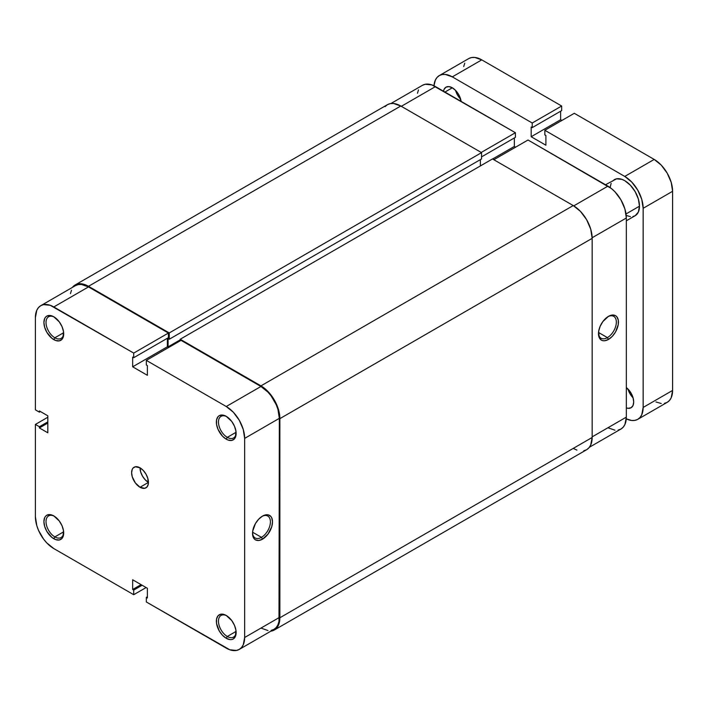 <?xml version="1.0" encoding="UTF-8"?>
<svg xmlns="http://www.w3.org/2000/svg" width="708" height="708" viewBox="0 0 708 708"><rect width="100%" height="100%" fill="white"/><g stroke="black" fill="none" stroke-linecap="round" stroke-linejoin="round"><path stroke-width="1.06" d="M226.781 416.676A12.487 7.213 -120 0 0 218.471 422.349A12.487 7.213 -120 0 0 227.295 437.349L226.241 439.172A13.974 8.071 60 0 1 216.365 422.048A13.974 8.071 60 0 1 226.241 416.348L222.462 415.03L219.259 415.649L218.029 416.676L216.551 419.933L216.551 424.384L218.029 429.358L222.462 436.119L226.241 439.172L228.171 440.066L231.737 440.42L234.463 438.845L235.375 437.394L235.941 431.128L234.463 426.163L231.737 421.437L226.241 416.348A13.974 8.071 60 0 1 236.127 433.464A13.974 8.071 60 0 1 226.241 439.172L227.295 437.349A12.487 7.213 60 0 1 219.135 426.34A12.487 7.213 60 0 1 221.046 416.331A12.487 7.213 60 0 1 226.781 416.676M226.781 615.792A12.487 7.213 -120 0 0 218.471 621.474A12.487 7.213 -120 0 0 227.295 636.474L226.241 638.289A13.974 8.071 60 0 1 216.365 621.173A13.974 8.071 60 0 1 226.241 615.464L224.312 614.571L220.754 614.217L218.029 615.792L216.551 619.058L216.551 623.509L219.259 630.917L222.462 635.235L226.241 638.289L230.029 639.607L231.737 639.536L233.233 638.988L235.375 636.519L235.941 630.253L234.463 625.279L231.737 620.562L226.241 615.464A13.974 8.071 60 0 1 236.127 632.589A13.974 8.071 60 0 1 226.241 638.289L227.295 636.474A12.487 7.213 60 0 1 219.135 625.465A12.487 7.213 60 0 1 221.046 615.456A12.487 7.213 60 0 1 226.781 615.792M54.339 317.113A12.487 7.213 -120 0 0 46.02 322.786A12.487 7.213 -120 0 0 54.852 337.787L53.799 339.61A13.974 8.071 60 0 1 43.914 322.494A13.974 8.071 60 0 1 53.799 316.786L50.02 315.467L46.808 316.095L45.586 317.113L44.666 318.556L43.914 322.494L44.666 327.291L46.808 332.229L51.87 338.282L55.728 340.504L59.295 340.858L62.021 339.282L62.932 337.84L63.499 331.565L62.021 326.6L59.295 321.875L53.799 316.786A13.974 8.071 60 0 1 63.685 333.902A13.974 8.071 60 0 1 53.799 339.61L54.852 337.787A12.487 7.213 60 0 1 46.693 326.786A12.487 7.213 60 0 1 48.604 316.777A12.487 7.213 60 0 1 54.339 317.113M54.339 516.238A12.487 7.213 -120 0 0 46.02 521.911A12.487 7.213 -120 0 0 54.852 536.912L53.799 538.735A13.974 8.071 60 0 1 43.914 521.61A13.974 8.071 60 0 1 53.799 515.911L50.02 514.592L46.808 515.212L45.586 516.238L44.666 517.681L43.914 521.61L44.666 526.416L46.808 531.354L51.87 537.399L55.728 539.629L59.295 539.983L62.021 538.407L62.932 536.956L63.499 530.69L62.021 525.725L59.295 521L53.799 515.911A13.974 8.071 60 0 1 63.685 533.027A13.974 8.071 60 0 1 53.799 538.735L54.852 536.912A12.487 7.213 60 0 1 46.693 525.902A12.487 7.213 60 0 1 48.604 515.893A12.487 7.213 60 0 1 54.339 516.238M261.473 537.337A12.638 7.301 120 0 0 270.403 522.15A12.638 7.301 120 0 0 261.978 516.415A12.638 7.301 -60 0 1 267.792 516.07A12.638 7.301 -60 0 1 269.73 526.194A12.638 7.301 -60 0 1 261.473 537.337L252.579 532.204L261.473 537.337A12.638 7.301 -60 0 1 255.146 537.965A12.638 7.301 -60 0 1 252.544 532.752A12.638 7.301 120 0 0 261.473 537.337L262.518 539.16L261.473 537.337M262.518 516.088A14.125 8.16 -60 0 1 272.509 521.858A14.125 8.16 -60 0 1 262.518 539.16L268.066 534.009L271.748 526.708L272.509 521.858L271.748 517.875L270.828 516.415L268.066 514.831L266.341 514.76L262.518 516.088L258.694 519.176L255.455 523.539L252.721 531.027L252.721 535.531L254.216 538.823L255.455 539.859L258.694 540.487L262.518 539.16A14.125 8.16 -60 0 1 252.535 533.389A14.125 8.16 -60 0 1 262.518 516.088L262.518 516.088M63.632 332.716L54.852 337.787L63.632 332.716M63.632 531.841L54.852 536.912L63.632 531.841M236.074 631.403L227.295 636.474L236.074 631.403M236.074 432.278L227.295 437.349L236.074 432.278M140.025 487.254A11.894 6.868 60 0 1 132.254 476.767A11.894 6.868 60 0 1 134.078 467.236A11.894 6.868 60 0 1 140.025 467.829A11.894 6.868 -120 0 0 148.432 482.396L140.025 487.254L148.432 482.396L145.22 479.794L142.485 476.112L140.662 471.909L140.025 467.829A11.894 6.868 60 0 1 147.795 478.307A11.894 6.868 60 0 1 145.972 487.839A11.894 6.868 60 0 1 140.025 487.254L144.697 488.316L147.016 486.971L148.273 484.201L147.795 478.307L145.972 474.103L143.246 470.422L140.025 467.829L135.352 466.767L133.024 468.103L132.254 469.333L131.608 472.679L132.254 476.767L135.352 482.918L140.025 487.254M40.79 305.661A26.019 15.027 60 0 0 35.4 317.573L35.4 409.852L39.391 412.153L40.445 411.552L39.391 412.153L39.391 410.941L47.808 415.8L47.808 432.8L39.391 427.942L39.391 426.729L35.4 424.419L35.4 516.698A26.019 15.027 60 0 0 53.799 548.567L133.715 594.702L133.715 590.091L142.122 585.233L133.715 590.091L132.662 589.481L132.662 579.772L147.379 588.268L147.379 597.986L146.335 597.375L146.335 601.986L146.335 597.375L147.379 597.986L147.379 588.268L132.662 579.772L132.662 589.481L133.715 590.091L133.715 594.702L53.799 548.567L46.763 542.886L43.577 539.08L38.498 530.292L36.798 525.637L35.4 516.698L35.4 424.419L47.808 417.26L35.4 424.419L39.391 426.729L39.391 427.942L47.808 432.8L47.808 415.8L39.391 410.941L39.391 412.153L35.4 409.852L35.4 317.573L36.798 310.254L38.498 307.564L40.79 305.661L43.577 304.626L50.215 305.29L133.715 353.088L168.416 333.052L88.5 286.917L53.799 306.953L133.715 353.088L133.715 357.699L132.662 357.098L132.662 366.806L147.379 375.311L147.379 365.594L146.335 364.983L146.335 360.372L226.241 406.507L233.286 412.189L239.26 420.242L243.242 429.437L244.649 438.385L244.649 637.501L243.242 644.829L241.543 647.519L239.26 649.413L236.472 650.448L229.834 649.794L146.335 601.986L226.241 648.13A26.019 15.027 60 0 0 239.26 649.413L273.952 629.385L276.244 627.483L277.943 624.792L278.987 621.412L279.341 418.348L277.943 409.41L276.244 404.755L271.164 395.958L267.987 392.161L260.942 386.479L181.027 340.336L146.335 360.372L226.241 406.507L260.942 386.479L181.027 340.336L146.335 360.372L146.335 364.983L147.379 365.594L147.379 375.311L132.662 366.806L132.662 357.098L133.715 357.699L168.416 337.672L168.416 333.052L88.5 286.917L81.455 284.466L78.278 284.598L75.49 285.625A26.019 15.027 -120 0 1 88.5 286.917L53.799 306.953A26.019 15.027 60 0 0 40.79 305.661L75.49 285.625M260.942 628.093L267.987 630.545M271.164 630.412L273.952 629.385A26.019 15.027 -120 0 0 279.341 617.473L244.649 637.501L244.649 438.385L279.341 418.348L279.341 617.473L244.649 637.501A26.019 15.027 60 0 1 239.26 649.413M168.619 347.504L167.362 346.778L167.362 338.274L167.362 346.778L132.662 366.806L167.362 346.778L168.619 347.504M71.499 290.218L70.455 293.599M133.715 594.702L146.122 587.543L133.715 594.702M244.649 438.385L279.341 418.348A26.019 15.027 -120 0 0 260.942 386.479L226.241 406.507A26.019 15.027 60 0 1 244.649 438.385M168.416 333.052L168.416 337.672L133.715 357.699L133.715 353.088L168.416 333.052M146.335 597.375L147.379 596.764L146.335 597.375M132.662 589.481L141.078 584.631L132.662 589.481M39.391 427.942L47.808 423.083L39.391 427.942M39.391 426.729L47.808 421.871L39.391 426.729M236.118 432.827A12.487 7.213 60 0 1 233.543 437.969A12.487 7.213 60 0 1 227.295 437.349A12.487 7.213 -120 0 0 236.118 432.827M236.118 631.952A12.487 7.213 60 0 1 233.543 637.094A12.487 7.213 60 0 1 227.295 636.474A12.487 7.213 -120 0 0 236.118 631.952M63.667 532.389A12.487 7.213 60 0 1 61.1 537.531A12.487 7.213 60 0 1 54.852 536.912A12.487 7.213 -120 0 0 63.667 532.389M63.667 333.273A12.487 7.213 60 0 1 61.1 338.406A12.487 7.213 60 0 1 54.852 337.787A12.487 7.213 -120 0 0 63.667 333.273M573.232 205.568L492.485 158.946L180.186 339.247L180.186 340.822L180.186 339.247L492.485 158.946L573.232 205.568L260.942 385.869L180.186 339.247L260.942 385.869A26.762 15.452 60 0 1 279.872 418.649L278.43 409.454L274.323 399.993L268.19 391.719L260.942 385.869L573.232 205.568L580.48 211.418L586.622 219.701L590.72 229.153L592.162 238.348A26.762 15.452 -120 0 0 573.232 205.568M480.387 165.929L480.387 159.619L480.387 165.929M75.119 284.988L72.358 287.439A26.762 15.452 60 0 1 75.119 284.988L387.409 104.687A26.762 15.452 -120 0 1 400.79 106.014L88.5 286.306L81.261 283.793L77.986 283.926L75.119 284.988A26.762 15.452 60 0 1 88.5 286.306L169.256 332.937L481.546 152.636L169.256 332.937L169.256 339.247L481.546 158.946L169.256 339.247L168.097 338.574L168.097 346.832L180.186 339.858L168.097 346.832L168.938 347.318L168.097 346.832L168.097 338.574L169.256 339.247L169.256 332.937L88.5 286.306L400.79 106.014L481.546 152.636L481.546 158.946L481.546 152.636L400.79 106.014L393.551 103.492L390.276 103.625L387.409 104.687L385.055 106.634M573.232 448.403L576.932 450.111M583.746 450.792L586.622 449.73L588.967 447.775L590.72 445.005L592.162 437.473L592.162 238.348L592.162 437.473L279.872 617.774L279.872 418.649L592.162 238.348L279.872 418.649L279.872 617.774A26.762 15.452 60 0 1 274.323 630.023L276.678 628.076L278.43 625.306L279.872 617.774L592.162 437.473A26.762 15.452 -120 0 1 586.613 449.73L274.323 630.023A26.762 15.452 60 0 1 270.819 631.191L274.323 630.023M598.481 333.034A12.638 7.301 120 0 0 607.411 337.61L608.455 339.433A14.125 8.16 -60 0 1 598.472 333.663A14.125 8.16 -60 0 1 608.455 316.361L602.906 321.512L600.154 326.282L598.658 331.3L599.234 337.636L601.393 340.132L602.906 340.69L604.641 340.76L608.455 339.433L612.278 336.344L615.526 331.972L618.261 324.494L618.261 319.989L616.765 316.688L615.526 315.662L612.278 315.033L608.455 316.361A14.125 8.16 -60 0 1 618.447 322.131A14.125 8.16 -60 0 1 608.455 339.433L607.411 337.61A12.638 7.301 -60 0 1 601.092 338.238A12.638 7.301 -60 0 1 598.481 333.034M598.517 332.477L607.411 337.61L598.517 332.477M607.933 186.142L573.754 205.878L607.933 186.142L528.018 140.007L611.526 188.62L614.978 191.824L620.943 199.877L624.934 209.072L626.332 218.011L626.332 417.136L626.332 218.011A26.019 15.027 -120 0 0 607.933 186.142M493.848 159.734L528.018 140.007L493.848 159.734M607.933 427.765L614.978 430.207M618.155 430.083L620.943 429.048L623.235 427.154L624.934 424.455L626.332 417.136L592.162 436.863L626.332 417.136A26.019 15.027 -120 0 1 620.943 429.048L589.375 447.27M515.61 147.167L514.353 146.441L514.353 137.945L514.353 146.441L492.582 159.008L514.353 146.441L515.61 147.167M422.481 85.296A26.019 15.027 -120 0 1 435.491 86.588L401.321 106.315L435.491 86.588L515.406 132.723L515.406 137.334L481.546 156.884L515.406 137.334L515.406 132.723L431.898 84.916L425.269 84.261L422.481 85.296L390.913 103.518M418.49 89.889L417.446 93.27M592.154 237.746L626.332 218.011L592.154 237.746M515.406 132.723L481.228 152.45L515.406 132.723M607.915 316.688A12.638 7.301 -60 0 1 613.73 316.343A12.638 7.301 -60 0 1 615.668 326.468A12.638 7.301 -60 0 1 607.411 337.61A12.638 7.301 120 0 0 616.341 322.423A12.638 7.301 120 0 0 607.915 316.688M632.934 216.533L635.165 215.71L638.359 212.037L639.474 206.178L626.022 213.949L639.474 206.178A20.815 12.018 -120 0 0 630.394 185.231A20.815 12.018 -120 0 0 614.349 179.646L612.517 181.168M455.545 90.367A12.638 7.301 -120 0 0 460.642 99.191L457.563 95.093L455.545 90.367M444.951 92.049L452.315 87.801L448.89 86.606L445.996 87.172L444.058 89.403L443.518 91.217A12.638 7.301 60 0 1 445.996 87.172A12.638 7.301 60 0 1 454.987 89.819A12.638 7.301 60 0 1 461.112 101.377L458.634 94.474L455.731 90.562L452.315 87.801L444.951 92.049M633.695 401.958A12.638 7.301 60 0 1 631.076 407.746A12.638 7.301 60 0 1 626.332 407.87L628.182 408.312L631.076 407.746L633.014 405.516L633.695 401.958L633.014 397.622L631.076 393.152L626.332 387.55A12.638 7.301 60 0 1 633.695 401.958M627.996 389.046A12.638 7.301 -120 0 0 633.094 397.878L630.005 393.772L627.996 389.046M637.766 419.34A26.019 15.027 60 0 0 643.156 407.427L672.6 390.427L671.202 397.746L669.503 400.436L667.21 402.339A26.019 15.027 -120 0 0 672.6 390.427L672.6 191.302L643.156 208.302A26.019 15.027 60 0 0 624.757 176.434L654.201 159.433L661.237 165.114L667.21 173.168L671.202 182.363L672.6 191.302L672.6 390.427L643.156 407.427L643.156 208.302L672.6 191.302A26.019 15.027 -120 0 0 654.201 159.433L574.285 113.298L544.841 130.29L574.285 113.298L654.201 159.433L624.757 176.434L544.841 130.29L544.841 134.909L545.895 135.511L545.895 145.228L531.177 136.732L560.621 119.732L560.621 111.236L560.621 119.732L531.177 136.732L531.177 127.015L532.23 127.626L561.665 110.625L561.665 106.014L561.665 110.625L532.23 127.626L532.23 123.006L561.665 106.014L481.759 59.87A26.019 15.027 -120 0 0 468.74 58.587L471.528 57.552L474.714 57.428L481.759 59.87L452.315 76.871L481.759 59.87L561.665 106.014L532.23 123.006L452.315 76.871A26.019 15.027 60 0 0 439.305 75.579A26.019 15.027 60 0 0 433.977 85.783L435.314 80.172L437.013 77.482L439.305 75.579L442.093 74.552L445.27 74.42L452.315 76.871L532.23 123.006L532.23 127.626L531.177 127.015L531.177 136.732L545.895 145.228L545.895 135.511L544.841 134.909L544.841 130.29L624.757 176.434L631.802 182.115L637.766 190.169L641.758 199.364L643.156 208.302L643.156 407.427L641.758 414.746L640.059 417.437L637.766 419.34L634.979 420.366L631.802 420.499L626.27 418.853A26.019 15.027 60 0 0 637.766 419.34L667.21 402.339L664.423 403.374M626.332 220.808L635.165 215.71A20.815 12.018 -120 0 0 639.474 206.178L638.359 199.028L635.165 191.664L630.394 185.231L624.757 180.682L621.889 179.345L616.58 178.823L605.517 184.744M611.154 183.319L610.11 187.549M626.208 215.427L630.394 216.639M560.621 119.732L561.878 120.457L560.621 119.732M661.237 403.498L655.953 401.967M463.705 66.552L464.758 63.171M439.305 75.579L468.74 58.587"/></g></svg>
